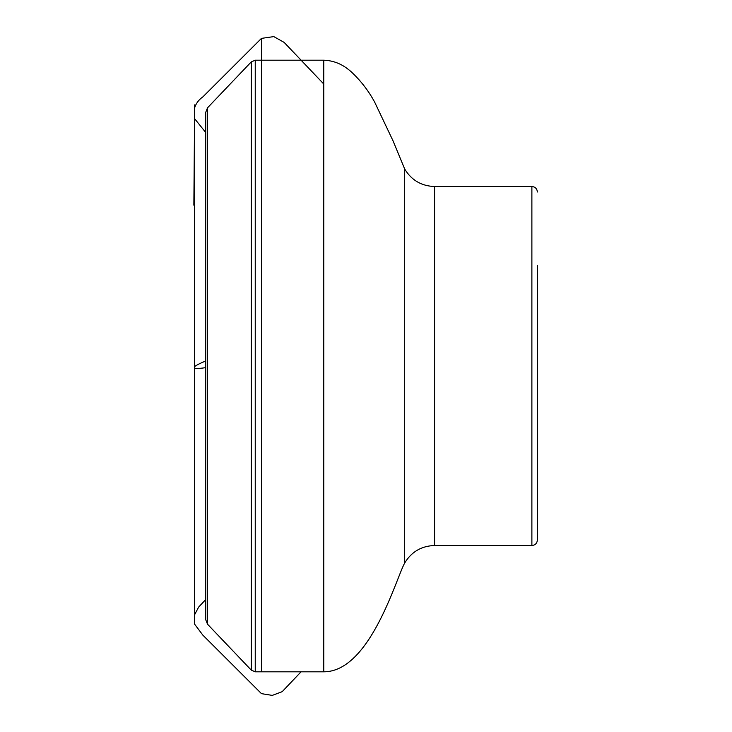 <?xml version="1.0" encoding="UTF-8"?>
<svg xmlns="http://www.w3.org/2000/svg" width="732" height="732" viewBox="0 0 732 732"><rect width="100%" height="100%" fill="white"/><g stroke="black" fill="none" stroke-linecap="round" stroke-linejoin="round"><path stroke-width="1.1" d="M537.37 265.24L537.37 540.024C537.041 543.354 535.211 545.184 531.88 545.505L434.579 545.505C421.44 545.953 411.466 551.8 404.668 563.045C396.103 578.362 370.044 671.82 323.764 671.82L255.239 671.82L251.268 670.119L207.531 624.213L205.729 619.72L205.729 112.298L207.531 107.805L207.531 624.213M205.729 610.607L205.729 121.42M261.452 60.198L261.452 38.384L202.837 96.908C198.738 99.781 196.011 103.413 194.648 107.805L193.861 205.17L194.639 108.903L194.639 366.576C196.734 364.993 200.431 363.127 205.729 360.968L205.729 367.674M434.579 545.505L434.579 186.514L531.88 186.514L531.88 545.505M434.579 186.514C421.44 186.065 411.466 180.218 404.668 168.973L404.668 563.045M207.531 107.805L251.268 61.9L255.239 60.198L323.764 60.198L323.764 671.82M255.239 60.198L255.239 671.82M251.268 61.9L251.268 670.119M323.764 84.015L284.135 42.392L273.777 36.6L261.452 38.384L261.452 671.82M205.729 599.535L198.647 607.093L194.639 614.679L194.648 104.886L194.639 368.169C196.734 368.599 200.431 368.434 205.729 367.665M531.88 186.514C535.211 186.843 537.041 188.664 537.37 191.994M323.764 60.198C337.543 60.664 346.163 67.454 350.838 71.452C360.455 80.328 368.388 90.53 374.638 102.077L393.02 140.809L404.668 168.973M301.053 671.82L282.195 691.667L272.249 695.4L261.452 693.643L202.837 635.12L194.648 624.213L194.639 108.281L194.648 620.242L194.639 117.349L194.712 118.785L205.729 132.501"/></g></svg>
